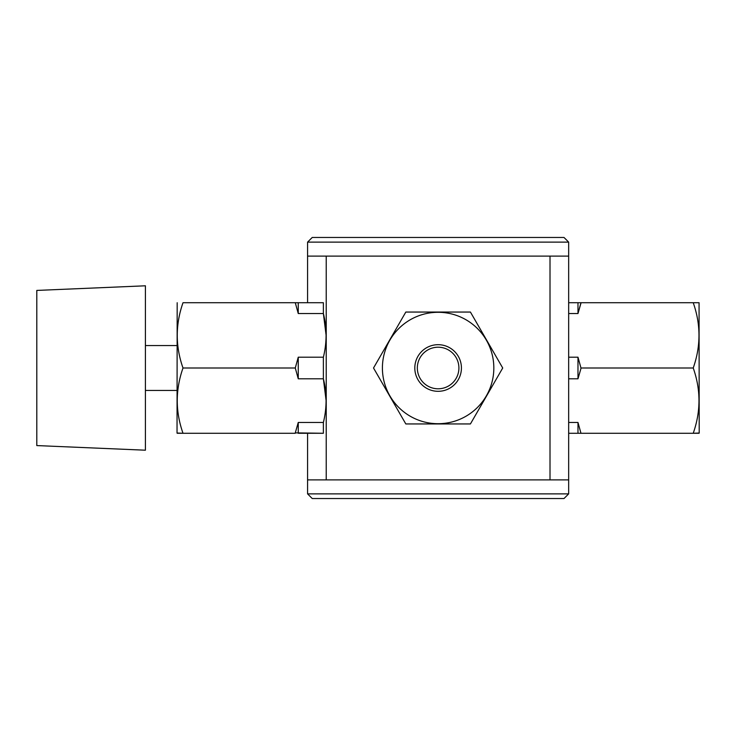 <?xml version="1.0" encoding="UTF-8"?>
<svg xmlns="http://www.w3.org/2000/svg" width="736" height="736" viewBox="0 0 736 736"><rect width="100%" height="100%" fill="white"/><g stroke="black" fill="none" stroke-linecap="round" stroke-linejoin="round"><path stroke-width="1.1" d="M295.274 432.869L323.38 433.274L298.255 433.274L298.255 422.464L295.274 432.869L298.255 422.464L323.38 422.464L323.38 433.274M326.085 335.128L323.38 313.536L323.38 302.726C326.968 302.726 326.968 302.726 323.38 302.726L183.006 302.726C175.343 324.539 175.343 346.297 183.006 368L295.274 368L298.255 378.801L323.38 378.801C326.968 393.282 326.968 407.836 323.38 422.464M36.8 371.901L36.8 445.574L145.406 450.202L145.406 285.798L36.8 290.426L36.8 371.901M568.661 378.801L577.981 378.801L580.971 368.396L577.981 378.801L577.981 357.199L568.661 357.199M580.971 303.131L577.981 313.536L580.971 302.726L568.661 302.726L699.062 302.726L699.2 433.035L693.229 433.274L699.062 433.274M693.229 302.726C700.893 324.429 700.893 346.187 693.229 368C700.893 389.703 700.893 411.461 693.229 433.274L577.981 433.274L580.971 433.274L577.981 422.464L568.661 422.464M568.661 433.274L577.981 433.274L577.981 422.464M568.661 313.536L577.981 313.536L577.981 302.726M693.229 368L580.971 368L577.981 357.199M177.174 433.274L183.006 433.274L177.036 433.035L177.174 302.726M295.274 433.274L183.006 433.274C175.343 411.571 175.343 389.813 183.006 368M295.274 302.726L298.255 313.536L323.38 313.536C326.968 328.008 326.968 342.571 323.38 357.199L323.38 378.801L326.085 400.393M323.38 357.199L298.255 357.199L298.255 378.801M298.255 357.199L295.274 368M298.255 313.536L298.255 302.726M568.661 493.874L568.661 479.89L550.013 479.89L568.661 479.89L568.661 256.11L550.013 256.11L550.013 479.89L307.574 479.89L307.574 493.874L568.661 493.874L563.997 498.539L312.239 498.539L307.574 493.874M568.661 242.126L307.574 242.126L312.239 237.461L563.997 237.461L568.661 242.126L568.661 256.11L326.223 256.11L326.223 479.89L307.574 479.89L307.574 433.274M307.574 242.126L307.574 256.11L326.223 256.11L307.574 256.11L307.574 302.726M438.122 312.294A55.706 55.706 0 0 0 382.407 368A55.706 55.706 0 0 0 438.122 423.706A55.706 55.706 0 0 0 493.828 368A55.706 55.706 0 0 0 438.122 312.294M438.122 312.055L405.821 312.055L373.52 368L405.821 423.945L470.424 423.945L502.716 368L470.424 312.055L438.122 312.055M461.426 368A23.313 23.313 0 0 1 438.122 391.313A23.313 23.313 0 0 1 414.81 368A23.313 23.313 0 0 1 438.122 344.687A23.313 23.313 0 0 1 461.426 368M458.905 368A20.792 20.792 0 0 1 438.122 388.792A20.792 20.792 0 0 1 417.33 368A20.792 20.792 0 0 1 438.122 347.208A20.792 20.792 0 0 1 458.905 368M421.213 423.945L405.821 423.945M476.882 412.758L470.424 423.945M496.257 356.813L502.716 368M455.023 312.055L470.424 312.055M145.406 390.457L177.036 390.457M145.406 345.543L177.036 345.543"/></g></svg>
